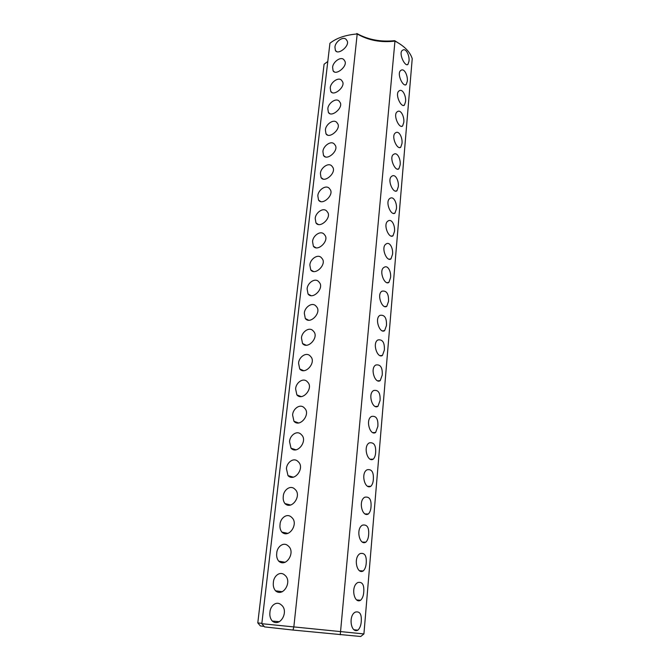 <?xml version="1.0" encoding="UTF-8"?>
<svg xmlns="http://www.w3.org/2000/svg" width="670" height="670" viewBox="0 0 670 670"><rect width="100%" height="100%" fill="white"/><g stroke="black" fill="none" stroke-linecap="round" stroke-linejoin="round"><path stroke-width="1" d="M363.919 633.937L412.226 58.65C410.074 51.858 404.32 46.012 394.957 41.096L394.672 40.661C380.761 42.118 368.14 39.731 356.817 33.5L357.202 33.961L293.812 627.179L292.966 630.051L264.55 626.894L261.811 623.703L363.919 633.937L360.728 636.5L292.966 630.051M340.26 634.766L394.957 41.096C380.996 42.788 368.408 40.409 357.202 33.961C345.594 34.924 336.507 38.023 329.933 43.265L261.811 623.703M408.968 61.28C409.847 56.481 406.171 47.419 402.578 50.267C398.064 52.411 404.873 67.385 407.963 64.387L408.968 61.28M407.26 81.371C408.13 76.514 404.496 67.57 400.853 70.417C396.339 73.13 402.938 87.51 406.204 84.596L407.26 81.371M405.517 101.79C406.389 96.874 402.787 88.046 399.094 90.902C394.471 93.666 401.037 108.113 404.42 105.14L405.517 101.79M403.75 122.526C404.621 117.568 401.054 108.85 397.31 111.714C392.578 114.545 399.111 129.059 402.595 126.019L403.75 122.526M401.958 143.614C402.812 138.589 399.295 129.997 395.501 132.861C390.652 135.759 397.134 150.34 400.744 147.249L401.958 143.614M400.132 165.038C400.987 159.963 397.511 151.495 393.667 154.36C388.642 156.788 395.107 172.056 398.859 168.832L400.132 165.038M398.273 186.83C399.119 181.696 395.702 173.354 391.808 176.218C386.716 179.242 393.081 193.99 396.942 190.774L398.273 186.83M396.389 208.973C397.226 203.789 393.851 195.573 389.915 198.437C384.697 201.519 390.995 216.377 394.982 213.094L396.389 208.973M394.471 231.502C395.3 226.259 391.984 218.169 387.997 221.033C382.654 224.182 388.876 239.14 392.997 235.79L394.471 231.502M392.519 254.407C393.34 249.114 390.074 241.158 386.046 244.006C380.568 247.23 386.707 262.297 390.962 258.888L392.519 254.407M390.535 277.707C391.355 272.355 388.139 264.533 384.069 267.38C378.475 270.111 384.371 285.83 388.901 282.388L390.535 277.707M388.516 301.408C388.826 293.87 386.674 290.453 382.059 291.157C376.339 293.946 382.084 309.783 386.791 306.299L388.516 301.408M371.012 506.914C371.515 499.611 369.455 496.369 364.823 497.199C358.048 500.507 362.177 517.701 368.333 513.982C369.89 512.45 370.786 510.096 371.012 506.914M386.464 325.528C386.791 317.999 384.639 314.599 380.016 315.344C374.178 318.191 379.764 334.163 384.639 330.645L386.464 325.528M384.371 350.067C384.714 342.546 382.578 339.171 377.947 339.95C371.984 342.856 377.386 358.969 382.453 355.418L384.371 350.067M382.243 375.049C382.612 367.529 380.476 364.178 375.845 364.999C369.756 367.964 374.966 384.228 380.217 380.644L382.243 375.049M380.074 400.476C380.459 392.963 378.341 389.639 373.709 390.501C367.495 393.516 372.495 409.948 377.939 406.338L380.074 400.476M377.872 426.363C378.274 418.867 376.163 415.559 371.54 416.455C365.2 419.521 369.974 436.137 375.61 432.502L377.872 426.363M375.627 452.727C376.088 445.374 373.986 442.091 369.338 442.878C362.839 446.069 367.462 462.844 373.24 459.159C374.614 457.778 375.418 455.633 375.627 452.727M373.341 479.569C373.785 472.099 371.699 468.841 367.101 469.787C360.51 472.953 364.773 489.979 370.812 486.311C372.277 484.862 373.115 482.618 373.341 479.569M368.642 534.777C369.17 527.491 367.127 524.275 362.512 525.121C355.603 528.488 359.455 545.908 365.812 542.189C367.462 540.573 368.399 538.102 368.642 534.777M366.222 563.16C366.716 555.748 364.698 552.549 360.167 553.562C352.931 557.448 356.993 574.902 363.224 570.949C364.957 569.291 365.954 566.703 366.222 563.16M363.76 592.096C364.271 584.701 362.277 581.518 357.772 582.548C350.393 586.468 354.162 604.24 360.586 600.261C362.42 598.536 363.475 595.814 363.76 592.096M361.247 621.584C361.775 614.214 359.807 611.048 355.343 612.095C348.132 615.454 350.812 633.803 357.889 630.16C359.857 628.293 360.971 625.437 361.247 621.584M264.114 626.391L260.37 625.931L257.791 622.899L324.087 64.236L327.789 61.464M394.672 40.661L400.861 44.597M257.774 622.891L261.853 623.36M280.043 524.577C280.102 518.521 286.969 512.424 291.735 517.458C299.038 523.505 288.954 538.923 281.861 532.089C280.286 530.037 279.675 527.533 280.043 524.577M334.975 47.486C334.59 42.11 344.062 34.89 346.692 40.275C350.996 45.016 338.082 55.861 335.394 50.451L334.975 47.486M332.655 67.687C332.27 62.26 341.692 55.099 344.405 60.509C348.819 65.325 335.921 76.288 333.091 70.777L332.655 67.687M330.285 88.222C329.925 82.745 339.271 75.643 342.077 81.07C346.608 85.969 333.727 97.041 330.762 91.43L330.285 88.222M327.881 109.084C327.529 103.565 336.817 96.522 339.715 101.966C344.355 106.949 331.508 118.138 328.392 112.434L327.881 109.084M325.444 130.298C325.101 124.729 334.313 117.744 337.303 123.213C342.06 128.263 329.263 139.595 325.98 133.799L325.444 130.298M322.957 151.864C322.63 146.253 331.767 139.318 334.849 144.804C339.732 149.938 326.985 161.411 323.535 155.515L322.957 151.864M320.436 173.79C320.126 168.128 329.171 161.261 332.353 166.755C337.362 171.964 324.674 183.597 321.056 177.609L320.436 173.79M317.865 196.092C317.572 190.389 326.524 183.58 329.816 189.074C334.95 194.359 322.337 206.159 318.535 200.079L317.865 196.092M315.252 218.763C314.984 213.027 323.828 206.268 327.22 211.779C332.488 217.139 319.967 229.115 315.972 222.942L315.252 218.763M312.597 241.837C312.346 236.058 321.072 229.358 324.582 234.86C329.992 240.296 317.572 252.473 313.367 246.2L312.597 241.837M309.892 265.312C309.666 259.491 318.275 252.85 321.893 258.344C327.446 263.854 315.135 276.241 310.729 269.884L309.892 265.312M307.145 289.189C306.935 283.335 315.419 276.752 319.146 282.238C324.849 287.815 312.672 300.428 308.041 293.979L307.145 289.189M304.347 313.493C304.163 307.605 312.505 301.081 316.349 306.55C322.203 312.195 310.177 325.042 305.311 318.518L304.347 313.493M301.5 338.233C301.341 332.312 309.532 325.838 313.493 331.29C319.515 336.993 307.647 350.1 302.538 343.509L301.5 338.233M298.602 363.416C298.468 357.47 306.5 351.047 310.578 356.465C316.768 362.236 305.084 375.619 299.724 368.952L298.602 363.416M295.646 389.061C295.537 383.081 303.409 376.716 307.605 382.093C313.962 387.922 302.488 401.598 296.86 394.873L295.646 389.061M292.639 415.166C292.564 409.169 300.252 402.854 304.565 408.189C311.098 414.068 299.859 428.055 293.954 421.279L292.639 415.166M289.574 441.765C289.532 435.743 297.028 429.487 301.458 434.755C308.183 440.684 297.195 455.005 291.006 448.196L289.574 441.765M286.459 468.849C286.45 462.819 293.745 456.613 298.292 461.814C305.202 467.794 294.49 482.459 288 475.616L286.459 468.849M283.276 496.453C283.309 490.406 290.386 484.251 295.051 489.376C302.153 495.39 291.743 510.423 284.959 503.58C283.494 501.629 282.933 499.251 283.276 496.453M276.743 553.244C276.844 547.181 283.477 541.134 288.351 546.075C295.855 552.139 286.123 567.959 278.712 561.15C277.012 558.998 276.358 556.36 276.743 553.244M269.943 612.263C270.127 606.199 276.274 600.261 281.333 604.951C289.272 611.048 280.32 627.723 272.271 621.048C270.286 618.678 269.507 615.747 269.943 612.263M273.377 582.473C273.519 576.401 279.909 570.413 284.884 575.229C292.597 581.317 283.251 597.556 275.521 590.806C273.678 588.536 272.966 585.764 273.377 582.473M406.782 64.747L407.963 64.387M404.94 84.964L406.204 84.596M403.072 105.517L404.42 105.14M401.163 126.395L402.595 126.019M399.211 147.626L400.744 147.249M397.226 169.208L398.859 168.832M395.2 191.151L396.942 190.774M393.139 213.462L394.982 213.094M391.029 236.158L392.997 235.79M388.876 259.24L390.962 258.888M386.682 282.723L388.901 282.388M384.438 306.617L386.791 306.299M364.823 513.923L368.333 513.982M382.151 330.93L384.639 330.645M379.823 355.678L382.453 355.418M377.445 380.87L380.217 380.644M375.016 406.514L377.939 406.338M372.537 432.627L375.61 432.502M370.016 459.226L373.24 459.159M367.445 486.319L370.812 486.311M362.152 542.047L365.812 542.189M359.43 570.714L363.224 570.949M356.666 599.935L360.586 600.261M353.844 629.733L357.889 630.16M298.091 396.012L299.448 395.92M281.861 532.089L288.025 533.404M335.394 50.451L336.7 51.649M333.091 70.777L334.514 72.033M330.762 91.43L332.303 92.753M328.392 112.434L330.067 113.816M325.98 133.799L327.806 135.231M323.535 155.515L325.528 157.014M321.056 177.609L323.216 179.158M318.535 200.079L320.88 201.687M315.972 222.942L318.526 224.609M313.367 246.2L316.148 247.917M310.729 269.884L313.744 271.643M308.041 293.979L311.307 295.78M305.311 318.518L308.853 320.335M302.538 343.509L306.374 345.335M299.724 368.952L303.862 370.778M296.86 394.873L301.324 396.673M293.954 421.279L298.753 423.038M291.006 448.196L296.14 449.88M288 475.616L293.485 477.216M284.959 503.58L290.78 505.054M278.712 561.15L285.219 562.289M272.271 621.048L279.39 621.726M275.521 590.806L282.338 591.727"/></g></svg>
